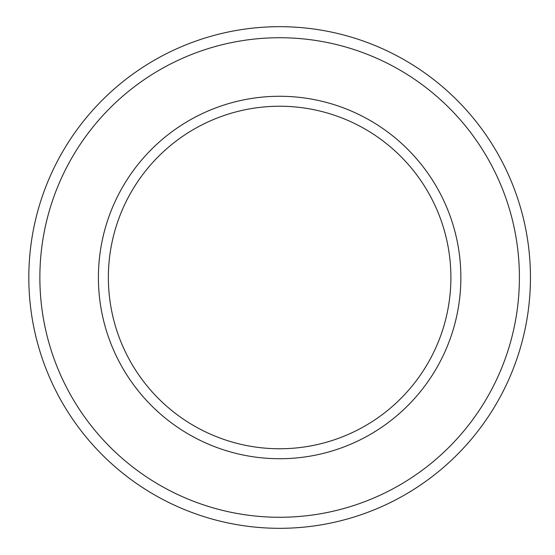 <?xml version="1.0" encoding="UTF-8"?>
<svg xmlns="http://www.w3.org/2000/svg" width="555" height="555" viewBox="0 0 555 555"><rect width="100%" height="100%" fill="white"/><g stroke="black" fill="none" stroke-linecap="round" stroke-linejoin="round"><path stroke-width="0.83" d="M108.371 277.5A171.266 171.266 0 0 1 365.266 129.183A171.266 171.266 0 0 1 365.266 425.817A171.266 171.266 0 0 1 108.371 277.5M28.818 277.5A250.818 250.818 0 0 1 405.046 60.287A250.818 250.818 0 0 1 405.046 494.713A250.818 250.818 0 0 1 28.818 277.5M39.863 277.5A239.774 239.774 0 0 1 399.524 69.854A239.774 239.774 0 0 1 399.524 485.146A239.774 239.774 0 0 1 39.863 277.5M98.408 277.5A181.228 181.228 0 0 1 370.247 120.553A181.228 181.228 0 0 1 370.247 434.447A181.228 181.228 0 0 1 98.408 277.5"/></g></svg>
